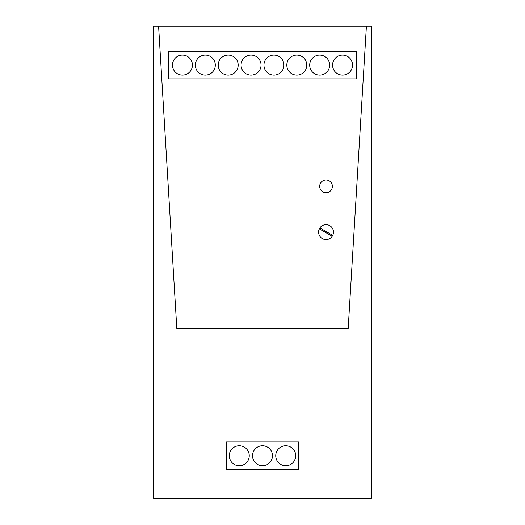 <?xml version="1.0" encoding="UTF-8"?>
<svg xmlns="http://www.w3.org/2000/svg" width="525" height="525" viewBox="0 0 525 525"><rect width="100%" height="100%" fill="white"/><g stroke="black" fill="none" stroke-linecap="round" stroke-linejoin="round"><path stroke-width="0.79" d="M168.473 78.894L356.527 78.894L356.527 51.299L168.473 51.299L168.473 78.894L356.527 78.894L356.527 51.299L168.473 51.299L168.473 78.894L356.527 78.894L356.527 51.299L168.473 51.299L168.473 78.894M226.196 469.527L226.196 441.932L298.804 441.932L298.804 469.527L226.196 469.527L226.196 441.932L298.804 441.932L298.804 469.527L226.196 469.527L298.804 469.527L298.804 441.932L226.196 441.932L226.196 469.527M295.175 498.205L295.175 498.75L229.825 498.75L229.825 498.205M182.451 55.112A9.982 9.982 0 0 0 172.463 65.093A9.982 9.982 0 0 0 182.451 75.082A9.982 9.982 0 0 0 192.432 65.093A9.982 9.982 0 0 0 182.451 55.112M342.549 75.082A9.982 9.982 0 0 0 352.538 65.093A9.982 9.982 0 0 0 342.549 55.112A9.982 9.982 0 0 0 332.568 65.093A9.982 9.982 0 0 0 342.549 75.082M319.679 75.082A9.982 9.982 0 0 0 329.661 65.093A9.982 9.982 0 0 0 319.679 55.112A9.982 9.982 0 0 0 309.697 65.093A9.982 9.982 0 0 0 319.679 75.082M296.809 75.082A9.982 9.982 0 0 0 306.79 65.093A9.982 9.982 0 0 0 296.809 55.112A9.982 9.982 0 0 0 286.821 65.093A9.982 9.982 0 0 0 296.809 75.082M273.938 75.082A9.982 9.982 0 0 0 283.92 65.093A9.982 9.982 0 0 0 273.938 55.112A9.982 9.982 0 0 0 263.95 65.093A9.982 9.982 0 0 0 273.938 75.082M251.062 75.082A9.982 9.982 0 0 0 261.05 65.093A9.982 9.982 0 0 0 251.062 55.112A9.982 9.982 0 0 0 241.08 65.093A9.982 9.982 0 0 0 251.062 75.082M228.191 75.082A9.982 9.982 0 0 0 238.179 65.093A9.982 9.982 0 0 0 228.191 55.112A9.982 9.982 0 0 0 218.21 65.093A9.982 9.982 0 0 0 228.191 75.082M205.321 75.082A9.982 9.982 0 0 0 215.302 65.093A9.982 9.982 0 0 0 205.321 55.112A9.982 9.982 0 0 0 195.339 65.093A9.982 9.982 0 0 0 205.321 75.082M262.5 445.745A9.982 9.982 0 0 0 252.518 455.726A9.982 9.982 0 0 0 262.5 465.714A9.982 9.982 0 0 0 272.482 455.726A9.982 9.982 0 0 0 262.5 445.745M239.262 445.745A9.982 9.982 0 0 0 229.281 455.726A9.982 9.982 0 0 0 239.262 465.714A9.982 9.982 0 0 0 249.25 455.726A9.982 9.982 0 0 0 239.262 445.745M285.738 445.745A9.982 9.982 0 0 0 275.75 455.726A9.982 9.982 0 0 0 285.738 465.714A9.982 9.982 0 0 0 295.719 455.726A9.982 9.982 0 0 0 285.738 445.745M326.032 179.996A6.353 6.353 0 0 0 319.679 186.349A6.353 6.353 0 0 0 326.032 192.708A6.353 6.353 0 0 0 332.384 186.349A6.353 6.353 0 0 0 326.032 179.996A6.353 6.353 0 0 0 319.679 186.349A6.353 6.353 0 0 0 326.032 192.708A6.353 6.353 0 0 0 332.384 186.349A6.353 6.353 0 0 0 326.032 179.996M332.187 236.276L319.331 228.854M332.732 235.338L319.876 227.916M348.18 328.663L366.404 26.25L158.596 26.25L176.82 328.663L348.18 328.663L366.404 26.25L371.411 26.25L371.411 498.205L153.589 498.205L153.589 26.25L158.596 26.25L176.82 328.663L348.18 328.663M326.032 239.538A7.442 7.442 0 0 0 333.473 232.096A7.442 7.442 0 0 0 326.032 224.654A7.442 7.442 0 0 0 318.59 232.096A7.442 7.442 0 0 0 326.032 239.538"/></g></svg>
